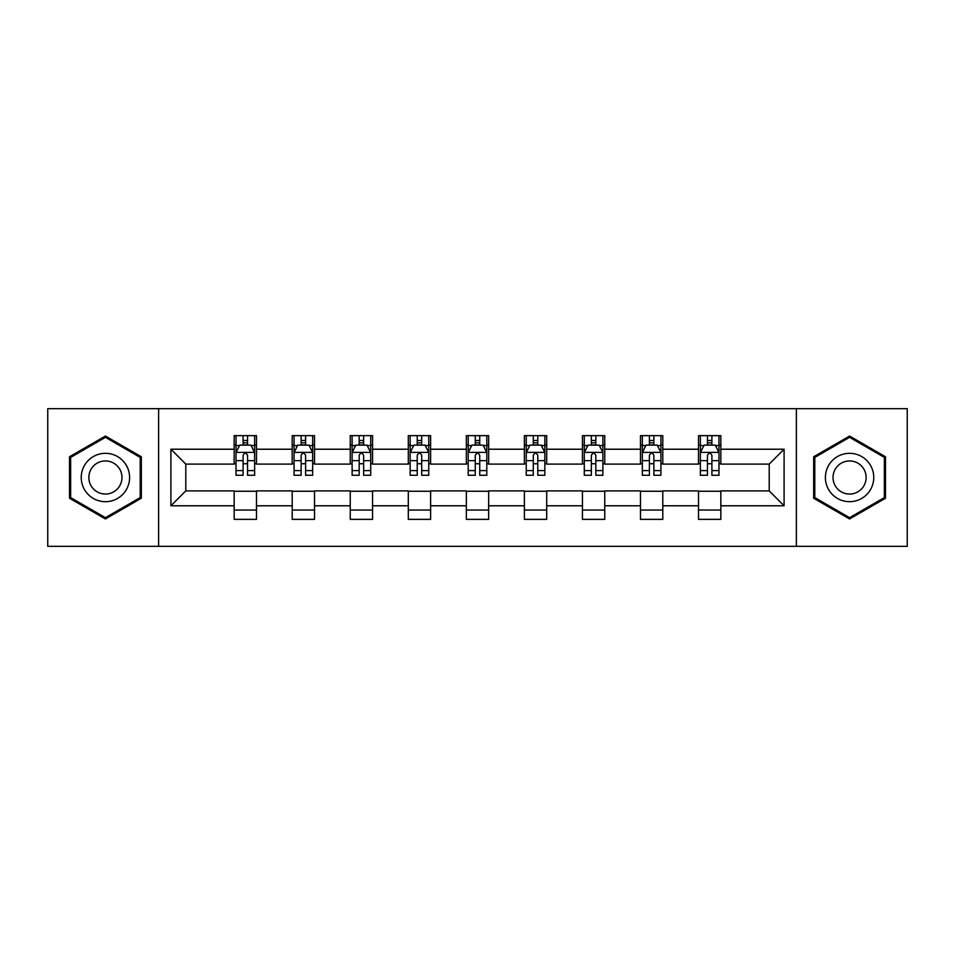 <?xml version="1.0" encoding="UTF-8"?>
<svg xmlns="http://www.w3.org/2000/svg" width="955" height="955" viewBox="0 0 955 955"><rect width="100%" height="100%" fill="white"/><g stroke="black" fill="none" stroke-linecap="round" stroke-linejoin="round"><path stroke-width="1.43" d="M796.375 546.332L907.25 546.332L907.25 408.668L796.375 408.668L796.375 546.332L158.626 546.332L158.626 408.668L47.75 408.668L47.75 546.332L158.626 546.332M796.375 408.668L158.626 408.668M720.834 449.22L720.834 435.647L698.511 435.647L698.511 449.22L662.794 449.22L662.794 435.647L640.471 435.647L640.471 449.22L604.754 449.22L604.754 435.647L582.431 435.647L582.431 449.22L546.702 449.22L546.702 435.647L524.379 435.647L524.379 449.22L488.662 449.22L488.662 435.647L466.338 435.647L466.338 449.22L430.621 449.22L430.621 435.647L408.298 435.647L408.298 449.22L372.569 449.22L372.569 435.647L350.246 435.647L350.246 449.22L314.529 449.22L314.529 435.647L292.206 435.647L292.206 449.22L256.489 449.22L256.489 435.647L234.166 435.647L234.166 449.22L170.909 449.22L170.909 505.78L185.795 490.894L234.166 490.894L234.166 519.353L256.489 519.353L256.489 490.894L292.206 490.894L292.206 519.353L314.529 519.353L314.529 490.894L350.246 490.894L350.246 519.353L372.569 519.353L372.569 490.894L408.298 490.894L408.298 519.353L430.621 519.353L430.621 490.894L466.338 490.894L466.338 519.353L488.662 519.353L488.662 490.894L524.379 490.894L524.379 519.353L546.702 519.353L546.702 490.894L582.431 490.894L582.431 519.353L604.754 519.353L604.754 490.894L640.471 490.894L640.471 519.353L662.794 519.353L662.794 490.894L698.511 490.894L698.511 519.353L720.834 519.353L720.834 490.894L769.205 490.894L769.205 464.106L720.834 464.106L720.834 449.22L784.091 449.22L784.091 505.78L720.834 505.78M698.511 505.78L662.794 505.78M640.471 505.78L604.754 505.78M582.431 505.78L546.702 505.78M524.379 505.78L488.662 505.78M466.338 505.78L430.621 505.78M408.298 505.78L372.569 505.78M350.246 505.78L314.529 505.78M292.206 505.78L256.489 505.78M234.166 505.78L170.909 505.78M698.511 449.22L698.511 464.106L662.794 464.106L662.794 449.22M640.471 449.22L640.471 464.106L604.754 464.106L604.754 449.22M582.431 449.22L582.431 464.106L546.702 464.106L546.702 449.22M524.379 449.22L524.379 464.106L488.662 464.106L488.662 449.22M466.338 449.22L466.338 464.106L430.621 464.106L430.621 449.22M408.298 449.22L408.298 464.106L372.569 464.106L372.569 449.22M350.246 449.22L350.246 464.106L314.529 464.106L314.529 449.22M292.206 449.22L292.206 464.106L256.489 464.106L256.489 449.22M234.166 449.22L234.166 464.106L185.795 464.106L170.909 449.22M185.795 464.106L185.795 490.894M784.091 505.78L769.205 490.894M769.205 464.106L784.091 449.22M234.166 444.946L236.016 444.946M243.095 444.946L247.56 444.946M254.627 444.946L256.489 444.946M234.166 463.736L236.016 463.736M243.095 463.736L247.56 463.736M254.627 463.736L256.489 463.736M234.166 491.264L256.489 491.264M234.166 510.054L256.489 510.054M292.206 491.264L314.529 491.264M292.206 510.054L314.529 510.054M292.206 444.946L294.068 444.946M301.135 444.946L305.6 444.946M312.667 444.946L314.529 444.946M292.206 463.736L294.068 463.736M301.135 463.736L305.6 463.736M312.667 463.736L314.529 463.736M350.246 491.264L372.569 491.264M350.246 510.054L372.569 510.054M350.246 444.946L352.108 444.946M359.175 444.946L363.64 444.946M370.719 444.946L372.569 444.946M350.246 463.736L352.108 463.736M359.175 463.736L363.64 463.736M370.719 463.736L372.569 463.736M408.298 491.264L430.621 491.264M408.298 510.054L430.621 510.054M408.298 444.946L410.149 444.946M417.228 444.946L421.692 444.946M428.759 444.946L430.621 444.946M408.298 463.736L410.149 463.736M417.228 463.736L421.692 463.736M428.759 463.736L430.621 463.736M466.338 491.264L488.662 491.264M466.338 510.054L488.662 510.054M466.338 444.946L468.201 444.946M475.268 444.946L479.732 444.946M486.799 444.946L488.662 444.946M466.338 463.736L468.201 463.736M475.268 463.736L479.732 463.736M486.799 463.736L488.662 463.736M524.379 491.264L546.702 491.264M524.379 510.054L546.702 510.054M524.379 444.946L526.241 444.946M533.308 444.946L537.772 444.946M544.851 444.946L546.702 444.946M524.379 463.736L526.241 463.736M533.308 463.736L537.772 463.736M544.851 463.736L546.702 463.736M582.431 491.264L604.754 491.264M582.431 510.054L604.754 510.054M582.431 444.946L584.281 444.946M591.36 444.946L595.825 444.946M602.892 444.946L604.754 444.946M582.431 463.736L584.281 463.736M591.36 463.736L595.825 463.736M602.892 463.736L604.754 463.736M640.471 491.264L662.794 491.264M640.471 510.054L662.794 510.054M640.471 444.946L642.333 444.946M649.4 444.946L653.865 444.946M660.932 444.946L662.794 444.946M640.471 463.736L642.333 463.736M649.4 463.736L653.865 463.736M660.932 463.736L662.794 463.736M698.511 491.264L720.834 491.264M698.511 510.054L720.834 510.054M698.511 444.946L700.373 444.946M707.44 444.946L711.905 444.946M718.984 444.946L720.834 444.946M698.511 463.736L700.373 463.736M707.44 463.736L711.905 463.736M718.984 463.736L720.834 463.736M105.42 518.959L141.328 498.235L141.328 456.765L105.42 436.041L69.512 456.765L69.512 498.235L105.42 518.959M885.488 456.765L849.58 436.041L813.672 456.765L813.672 498.235L849.58 518.959L885.488 498.235L885.488 456.765M247.56 440.482L243.095 440.482M254.627 470.6L247.56 470.6L247.56 475.268L254.627 475.268L254.627 452.575L250.902 445.126L239.741 445.126L236.016 452.575L236.016 475.268L243.095 475.268L243.095 470.6L236.016 470.6M236.016 452.575L236.016 435.647M254.627 452.575L254.627 435.647M243.095 445.126L243.095 435.647M247.56 435.647L247.56 445.126M247.56 470.6L247.56 455.356C246.068 452.491 244.576 452.491 243.095 455.356L243.095 470.6M126.37 489.593A24.185 24.185 0 0 0 117.513 456.55A24.185 24.185 0 0 0 84.482 465.407A24.185 24.185 0 0 0 93.327 498.45A24.185 24.185 0 0 0 126.37 489.593M119.757 485.785A16.557 16.557 0 0 0 113.705 463.163A16.557 16.557 0 0 0 91.083 469.215A16.557 16.557 0 0 0 97.147 491.837A16.557 16.557 0 0 0 119.757 485.785M70.634 497.591L70.634 457.409L105.42 437.33L140.206 457.409L140.206 497.591L105.42 517.67L70.634 497.591M849.58 453.315A24.185 24.185 0 0 0 825.395 477.5A24.185 24.185 0 0 0 849.58 501.685A24.185 24.185 0 0 0 873.765 477.5A24.185 24.185 0 0 0 849.58 453.315M849.58 460.943A16.557 16.557 0 0 0 833.023 477.5A16.557 16.557 0 0 0 849.58 494.057A16.557 16.557 0 0 0 866.137 477.5A16.557 16.557 0 0 0 849.58 460.943M884.366 497.591L849.58 517.67L814.794 497.591L814.794 457.409L849.58 437.33L884.366 457.409L884.366 497.591M305.6 440.482L301.135 440.482M312.667 470.6L305.6 470.6L305.6 475.268L312.667 475.268L312.667 452.575L308.954 445.126L297.781 445.126L294.068 452.575L294.068 475.268L301.135 475.268L301.135 470.6L294.068 470.6M294.068 452.575L294.068 435.647M312.667 452.575L312.667 435.647M301.135 445.126L301.135 435.647M305.6 435.647L305.6 445.126M305.6 470.6L305.6 455.356C304.108 452.491 302.628 452.491 301.135 455.356L301.135 470.6M363.64 440.482L359.175 440.482M370.719 470.6L363.64 470.6L363.64 475.268L370.719 475.268L370.719 452.575L366.995 445.126L355.833 445.126L352.108 452.575L352.108 475.268L359.175 475.268L359.175 470.6L352.108 470.6M352.108 452.575L352.108 435.647M370.719 452.575L370.719 435.647M359.175 445.126L359.175 435.647M363.64 435.647L363.64 445.126M363.64 470.6L363.64 455.356C362.16 452.491 360.668 452.491 359.175 455.356L359.175 470.6M421.692 440.482L417.228 440.482M428.759 470.6L421.692 470.6L421.692 475.268L428.759 475.268L428.759 452.575L425.035 445.126L413.873 445.126L410.149 452.575L410.149 475.268L417.228 475.268L417.228 470.6L410.149 470.6M410.149 452.575L410.149 435.647M428.759 452.575L428.759 435.647M417.228 445.126L417.228 435.647M421.692 435.647L421.692 445.126M421.692 470.6L421.692 455.356C420.2 452.491 418.708 452.491 417.228 455.356L417.228 470.6M479.732 440.482L475.268 440.482M486.799 470.6L479.732 470.6L479.732 475.268L486.799 475.268L486.799 452.575L483.087 445.126L471.913 445.126L468.201 452.575L468.201 475.268L475.268 475.268L475.268 470.6L468.201 470.6M468.201 452.575L468.201 435.647M486.799 452.575L486.799 435.647M475.268 445.126L475.268 435.647M479.732 435.647L479.732 445.126M479.732 470.6L479.732 455.356C478.252 452.491 476.76 452.491 475.268 455.356L475.268 470.6M537.772 440.482L533.308 440.482M544.851 470.6L537.772 470.6L537.772 475.268L544.851 475.268L544.851 452.575L541.127 445.126L529.965 445.126L526.241 452.575L526.241 475.268L533.308 475.268L533.308 470.6L526.241 470.6M526.241 452.575L526.241 435.647M544.851 452.575L544.851 435.647M533.308 445.126L533.308 435.647M537.772 435.647L537.772 445.126M537.772 470.6L537.772 455.356C536.292 452.491 534.8 452.491 533.308 455.356L533.308 470.6M595.825 440.482L591.36 440.482M602.892 470.6L595.825 470.6L595.825 475.268L602.892 475.268L602.892 452.575L599.167 445.126L588.005 445.126L584.281 452.575L584.281 475.268L591.36 475.268L591.36 470.6L584.281 470.6M584.281 452.575L584.281 435.647M602.892 452.575L602.892 435.647M591.36 445.126L591.36 435.647M595.825 435.647L595.825 445.126M595.825 470.6L595.825 455.356C594.332 452.491 592.852 452.491 591.36 455.356L591.36 470.6M653.865 440.482L649.4 440.482M660.932 470.6L653.865 470.6L653.865 475.268L660.932 475.268L660.932 452.575L657.219 445.126L646.046 445.126L642.333 452.575L642.333 475.268L649.4 475.268L649.4 470.6L642.333 470.6M642.333 452.575L642.333 435.647M660.932 452.575L660.932 435.647M649.4 445.126L649.4 435.647M653.865 435.647L653.865 445.126M653.865 470.6L653.865 455.356C652.384 452.491 650.892 452.491 649.4 455.356L649.4 470.6M711.905 440.482L707.44 440.482M718.984 470.6L711.905 470.6L711.905 475.268L718.984 475.268L718.984 452.575L715.259 445.126L704.098 445.126L700.373 452.575L700.373 475.268L707.44 475.268L707.44 470.6L700.373 470.6M700.373 452.575L700.373 435.647M718.984 452.575L718.984 435.647M707.44 445.126L707.44 435.647M711.905 435.647L711.905 445.126M711.905 470.6L711.905 455.356C710.425 452.491 708.932 452.491 707.44 455.356L707.44 470.6M254.531 452.384L236.112 452.384M236.016 445.579L239.514 445.579M251.129 445.579L254.627 445.579M243.095 460.632L236.016 460.632M254.627 460.632L247.56 460.632M247.56 442.845L243.095 442.845M312.572 452.384L294.164 452.384M294.068 445.579L297.566 445.579M309.169 445.579L312.667 445.579M301.135 460.632L294.068 460.632M312.667 460.632L305.6 460.632M305.6 442.845L301.135 442.845M370.624 452.384L352.204 452.384M352.108 445.579L355.606 445.579M367.221 445.579L370.719 445.579M359.175 460.632L352.108 460.632M370.719 460.632L363.64 460.632M363.64 442.845L359.175 442.845M428.664 452.384L410.244 452.384M410.149 445.579L413.646 445.579M425.262 445.579L428.759 445.579M417.228 460.632L410.149 460.632M428.759 460.632L421.692 460.632M421.692 442.845L417.228 442.845M486.704 452.384L468.296 452.384M468.201 445.579L471.698 445.579M483.302 445.579L486.799 445.579M475.268 460.632L468.201 460.632M486.799 460.632L479.732 460.632M479.732 442.845L475.268 442.845M544.756 452.384L526.336 452.384M526.241 445.579L529.739 445.579M541.354 445.579L544.851 445.579M533.308 460.632L526.241 460.632M544.851 460.632L537.772 460.632M537.772 442.845L533.308 442.845M602.796 452.384L584.376 452.384M584.281 445.579L587.779 445.579M599.394 445.579L602.892 445.579M591.36 460.632L584.281 460.632M602.892 460.632L595.825 460.632M595.825 442.845L591.36 442.845M660.836 452.384L642.428 452.384M642.333 445.579L645.831 445.579M657.434 445.579L660.932 445.579M649.4 460.632L642.333 460.632M660.932 460.632L653.865 460.632M653.865 442.845L649.4 442.845M718.888 452.384L700.469 452.384M700.373 445.579L703.871 445.579M715.486 445.579L718.984 445.579M707.44 460.632L700.373 460.632M718.984 460.632L711.905 460.632M711.905 442.845L707.44 442.845"/></g></svg>
